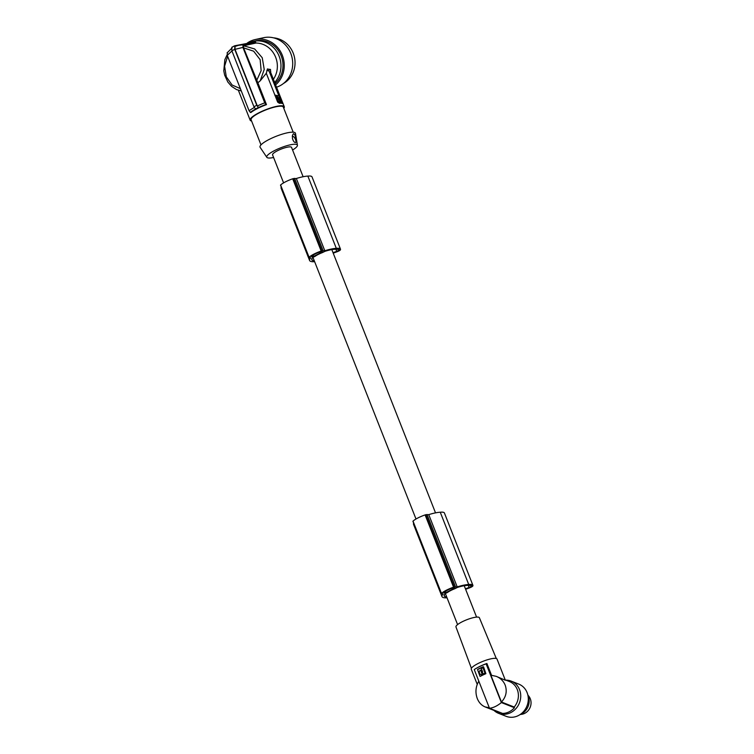 <?xml version="1.0" encoding="UTF-8"?>
<svg xmlns="http://www.w3.org/2000/svg" width="754" height="754" viewBox="0 0 754 754"><rect width="100%" height="100%" fill="white"/><g stroke="black" fill="none" stroke-linecap="round" stroke-linejoin="round"><path stroke-width="1.13" d="M283.598 182.883L272.562 154.881A10.207 2.234 -21.5 0 1 277.557 150.706A10.207 2.234 -21.5 0 1 291.553 147.398L303.117 176.738M311.77 258.971L312.288 260.281A18.944 4.138 158.5 0 1 311.77 259.734A18.944 4.138 158.5 0 1 312.109 258.283A21.037 4.599 158.5 0 1 312.825 257.472L315.153 256.285A10.207 2.234 -21.5 0 1 318.386 254.371A10.207 2.234 -21.5 0 1 322.533 252.552L324.861 251.374A16.569 3.619 158.5 0 1 333.871 249.348A25.24 5.514 158.5 0 1 334.889 249.272A25.24 5.514 158.5 0 1 337.905 249.404A14.119 3.082 158.5 0 1 339.168 249.536A2.771 0.603 -21.5 0 1 339.347 249.649A2.771 0.603 -21.5 0 1 336.718 251.336L335.888 249.244M444.172 595.094L444.69 596.414A18.944 4.138 158.5 0 1 444.172 595.858A18.944 4.138 158.5 0 1 444.511 594.406A21.037 4.599 158.5 0 1 445.228 593.596L447.556 592.418A10.207 2.234 -21.5 0 1 450.788 590.505A10.207 2.234 -21.5 0 1 454.945 588.676L457.263 587.498A16.569 3.619 158.5 0 1 466.274 585.472A25.24 5.514 158.5 0 1 467.291 585.396A25.24 5.514 158.5 0 1 470.308 585.528A14.119 3.082 158.5 0 1 471.57 585.66A2.771 0.603 -21.5 0 1 471.75 585.783A2.771 0.603 -21.5 0 1 469.12 587.46L468.3 585.368M444.681 592.955L443.588 592.616A12.818 2.799 158.5 0 1 444.37 592.013A9.237 2.017 158.5 0 1 451.41 588.45A12.818 2.799 158.5 0 1 452.89 587.903L454.766 587.847L454.37 588.327L445.991 592.569L444.681 592.955L444.323 592.05M444.69 596.414A25.24 5.514 158.5 0 0 445.133 596.631A25.24 5.514 158.5 0 0 446.707 596.97M465.435 588.817L469.12 587.46M465.633 589.308L469.629 587.828A3.459 0.754 158.5 0 0 472.89 585.867A16.522 3.61 158.5 0 0 472.881 585.255A16.522 3.61 158.5 0 0 469.629 584.407A16.522 3.61 158.5 0 0 468.715 584.482A22.139 4.835 158.5 0 0 468.545 584.491A22.139 4.835 158.5 0 0 457.207 586.885L454.266 586.951A14.533 3.176 158.5 0 0 453.569 587.178A12.488 2.733 158.5 0 0 441.467 593.379A14.533 3.176 158.5 0 0 441.363 593.492L443.154 594.011A22.139 4.835 158.5 0 0 442.004 596.631A22.139 4.835 158.5 0 0 442.966 597.451A22.139 4.835 158.5 0 0 443.06 597.488A22.705 4.958 158.5 0 0 443.079 597.488A22.705 4.958 158.5 0 0 447.028 597.79M472.881 585.255L444.417 513.003A16.522 3.61 158.5 0 0 441.165 512.154A16.522 3.61 158.5 0 0 440.261 512.23A22.139 4.835 158.5 0 0 440.082 512.239A22.139 4.835 158.5 0 0 428.753 514.633L425.803 514.699A14.533 3.176 158.5 0 0 425.115 514.925A12.488 2.733 158.5 0 0 413.013 521.127A14.533 3.176 158.5 0 0 412.9 521.24L441.213 593.756M413.541 523.512A22.139 4.835 158.5 0 0 413.55 524.379L442.004 596.631M428.753 514.633L457.207 586.885M425.803 514.699L454.266 586.951M425.115 514.925L453.569 587.178M412.9 521.24L441.363 593.492M413.013 521.127L441.467 593.379M312.288 260.281A25.24 5.514 158.5 0 0 312.731 260.498A25.24 5.514 158.5 0 0 314.305 260.837M333.221 253.174L337.217 251.704A3.459 0.754 158.5 0 0 340.488 249.734A16.522 3.61 158.5 0 0 340.478 249.131L312.015 176.879A16.522 3.61 158.5 0 0 308.763 176.031A16.522 3.61 158.5 0 0 307.858 176.097A22.139 4.835 158.5 0 0 307.679 176.106A22.139 4.835 158.5 0 0 296.341 178.5L293.4 178.575A14.533 3.176 158.5 0 0 292.712 178.792A12.488 2.733 158.5 0 0 280.601 185.003A14.533 3.176 158.5 0 0 280.497 185.107L308.81 257.632L310.742 257.877A22.139 4.835 158.5 0 0 309.602 260.507A22.139 4.835 158.5 0 0 310.563 261.327A22.139 4.835 158.5 0 0 310.657 261.355A22.705 4.958 158.5 0 0 310.667 261.365A22.705 4.958 158.5 0 0 314.625 261.666M281.138 187.378A22.139 4.835 158.5 0 0 281.138 188.255L309.602 260.507M311.176 256.492L313.589 256.435L321.958 252.194L322.354 251.723L320.488 251.779A12.818 2.799 158.5 0 0 319.008 252.317A9.237 2.017 158.5 0 0 311.968 255.879A12.818 2.799 158.5 0 0 311.176 256.492M333.032 252.684L336.718 251.336M340.478 249.131A16.522 3.61 158.5 0 0 337.226 248.273A16.522 3.61 158.5 0 0 336.312 248.349A22.139 4.835 158.5 0 0 336.143 248.358A22.139 4.835 158.5 0 0 324.804 250.752L321.854 250.828A14.533 3.176 158.5 0 0 321.166 251.044A12.488 2.733 158.5 0 0 309.065 257.255A14.533 3.176 158.5 0 0 308.961 257.359L308.81 257.632M296.341 178.5L324.804 250.752M293.4 178.575L321.854 250.828M292.712 178.792L321.166 251.044M280.497 185.107L308.961 257.359M280.601 185.003L309.065 257.255M273.598 157.501A16.456 3.591 -21.5 0 1 266.831 157.322A16.456 3.591 -21.5 0 1 274.795 150.451A16.456 3.591 -21.5 0 1 297.415 145.268A16.456 3.591 -21.5 0 1 292.59 150.018M266.831 157.322L260.111 147.294A19.029 4.156 -21.5 0 1 269.329 139.349A19.029 4.156 -21.5 0 1 295.483 133.364L297.415 145.268M293.193 132.186L283.306 107.096A17.295 3.779 158.5 0 0 259.574 112.714A17.295 3.779 158.5 0 0 251.11 119.782L260.997 144.872M283.796 108.34A18.341 4.006 158.5 0 0 284.267 106.719A18.341 4.006 158.5 0 0 259.112 112.676A18.341 4.006 158.5 0 0 250.149 120.159A18.341 4.006 158.5 0 0 251.6 121.017M257.472 108.51A18.341 4.006 158.5 0 0 250.818 112.582L250.337 112.355A19.133 4.185 -21.5 0 1 255.653 109L255.559 108.953A19.312 4.222 -21.5 0 1 256.954 108.227A19.312 4.222 -21.5 0 1 258.405 107.511L258.499 107.558A19.133 4.185 -21.5 0 1 265.992 104.42L266.473 104.646A18.341 4.006 158.5 0 0 257.472 108.51M241.252 90.876L240.573 90.772M273.438 79.217A22.488 20.641 77.6 0 0 274.946 55.655A22.488 20.641 77.6 0 0 255.992 43.035L243.58 45.758L254.645 48.953L262.241 57.738L264.23 69.462L260.234 80.81L257.859 82.78L243.58 47.87L243.58 45.758M267.472 68.906L266.294 73.279L260.234 80.81M267.312 69.038L270.498 69.453L270.629 72.327L282.665 103.609A18.341 4.006 158.5 0 0 279.3 103.289L277.547 101.837L266.294 73.279M284.267 106.719L270.629 72.327M235.116 46.38L238.613 45.315L235.041 46.409L235.031 49.359L242.911 47.408L264.748 102.836L265.992 104.42M235.031 49.359L257.34 105.994L258.499 107.558M248.452 43.148A24.222 22.234 77.6 0 1 248.584 43.082A24.222 22.234 77.6 0 1 253.457 41.347A24.222 22.234 77.6 0 1 278.047 53.807A24.222 22.234 77.6 0 1 274.692 82.393M227.369 52.676L227.256 55.344L249.093 110.772L250.337 112.355M277.312 99.575L278.179 99.651M277.378 99.537L278.744 99.368L277.34 99.038L278.245 101.338L280.526 101.554L279.923 99.622L278.763 99.208M247.312 43.016A25.608 23.506 77.6 0 1 255.172 39.557A25.608 23.506 77.6 0 1 278.028 47.973A25.608 23.506 77.6 0 1 283.08 73.392A25.608 23.506 77.6 0 1 275.653 84.834M253.457 41.347L255.465 40.904A24.222 22.234 77.6 0 1 280.563 54.42A24.222 22.234 77.6 0 1 275.125 83.496M280.526 101.554L278.763 99.519M278.386 98.463L277.529 98.378L278.942 98.359L276.803 96.097L276.841 98.18L277.453 98.557M248.179 43.214L234.833 45.758L234.72 49.33L256.775 105.315L258.405 107.511M234.833 45.758L231.808 47.266L231.874 50.772L253.928 106.757L255.559 108.953M277.84 102.384L280.573 102.648L281.185 101.903L278.839 95.947L275.512 95.174M277.51 101.743L275.163 95.786M277.821 101.583L281.185 101.903M277.934 98.359L278.386 99.377L277.934 98.359M266.812 70.49L268.179 70.622A1.734 0.669 -116.9 0 1 269.564 72.261L281.562 102.733L282.43 102.299M281.742 103.336A1.734 0.669 63.1 0 0 281.562 102.733M295.493 142.572C297.067 142.308 295.323 133.128 293.344 133.797L292.429 135.418L292.467 138.491C293.212 141.083 294.22 142.44 295.493 142.572L294.974 142.497A3.459 1.338 63.1 0 0 295.445 142.553A3.459 1.338 63.1 0 0 295.351 139.132A3.459 1.338 63.1 0 0 292.571 136.295A3.459 1.338 63.1 0 0 292.298 136.455M255.992 43.035L255.521 42.007A23.525 21.602 -102.4 0 0 251.591 42.46L238.613 45.315L243.033 44.74L242.911 47.408M255.172 39.557L263.617 37.7A25.608 23.506 77.6 0 1 286.473 46.117A25.608 23.506 77.6 0 1 291.525 71.545A25.608 23.506 77.6 0 1 276.577 87.181M278.132 98.114L276.586 96.38M277.632 97.869L276.944 98.369M255.521 42.007L243.033 44.74M231.874 50.772L234.72 49.33M233.363 46.428L234.645 45.834M273.57 37.851A24.222 22.234 77.6 0 1 294.437 57.153A24.222 22.234 77.6 0 1 283.57 83.411M227.256 55.344L231.949 50.952M257.859 82.78L266.473 104.646M496.292 658.496L479.374 617.724A12.582 2.752 158.5 0 0 478.47 617.158A12.582 2.752 158.5 0 0 464.841 620.542A12.582 2.752 158.5 0 0 455.963 626.942L471.401 668.298M477.235 684.368L471.25 669.194A13.836 3.025 -21.5 0 1 480.986 662.153A13.836 3.025 -21.5 0 1 496.009 658.421A13.836 3.025 -21.5 0 1 497.009 659.053L505.34 680.231L496.255 676.347L490.882 675.188L501.448 702.012C506.066 696.988 507.31 691.361 505.18 685.15C503.484 681.041 500.505 678.11 496.255 676.347M476.198 668.364L477.367 667.705A13.836 3.025 -21.5 0 1 480.27 666.187A13.836 3.025 -21.5 0 1 486.896 663.482L486.123 663.859A16.258 3.553 158.5 0 0 479.61 666.583A16.258 3.553 158.5 0 0 476.198 668.364A16.258 3.553 158.5 0 0 474.247 669.552L489.497 708.27L502.569 713.425A16.956 15.325 -68.5 0 0 514.445 707.723L514.2 707.035L501.448 702.012M491.523 675.235L486.896 663.482M489.28 707.723L485.142 706.932L497.527 711.804A16.258 14.703 -68.5 0 0 500.458 712.596M505.208 679.882L509.45 681.55A16.258 14.703 111.5 0 1 517.442 689.985A16.258 14.703 111.5 0 1 514.2 707.035M493.936 710.391A17.295 15.636 -68.5 0 0 498.526 713.312A17.295 15.636 -68.5 0 0 510.477 712.747A17.295 15.636 -68.5 0 0 520.731 696.47A17.295 15.636 -68.5 0 0 511.212 681.126A17.295 15.636 -68.5 0 0 505.868 680.136M498.526 713.312L506.094 716.3A17.295 15.636 -68.5 0 0 518.045 715.735A17.295 15.636 -68.5 0 0 528.3 699.458A17.295 15.636 -68.5 0 0 518.78 684.114L511.212 681.126M519.93 714.679A13.836 12.507 -68.5 0 0 528.365 696.102A13.836 12.507 -68.5 0 0 527.791 694.736M520.571 714.415A10.99 9.934 -68.5 0 0 530.213 707.214A10.99 9.934 -68.5 0 0 528.073 695.367M489.497 708.27C493.333 707.827 497.301 705.923 501.372 702.568L514.445 707.723M501.372 702.568L486.123 663.859M480.241 676.395L480.241 676.395A16.258 3.553 -21.5 0 1 485.878 673.69L483.606 666.951M477.518 669.477L479.968 676.253L477.518 669.477A16.258 3.553 -21.5 0 1 483.154 666.772L483.437 666.781M477.668 669.514L483.305 666.809M484.907 673.199A16.258 3.553 -21.5 0 0 483.333 673.916L485.312 672.747L482.994 667.874L485.114 673.247M482.296 670.966L481.212 668.534A16.258 3.553 -21.5 0 1 482.796 667.827L483.286 668.016L482.796 667.827M481.9 672.587L482.683 671.805L482.164 671.475M481.636 673.068L480.732 670.174L481.938 673.115M480.948 674.651L482.654 674.019L482.117 673.313L482.192 674.453L481.09 674.67L479.506 673.661L479.252 671.644L480.025 670.41L480.929 670.297L480.458 670.117M482.155 670.928L481.665 670.692M481.976 670.909L482.862 673.727M481.372 672.248L482.419 671.748L481.372 672.248L482.032 672.634M485.142 706.932C481.58 705.442 478.96 702.643 477.273 698.543C475.124 692.455 475.633 686.658 478.818 681.173M440.261 512.23L468.715 584.482M307.858 176.097L336.312 248.349M445.482 591.268L445.991 592.569M454.153 587.79L454.37 588.327M427 514.464L455.463 586.716M311.92 255.917L312.279 256.831M313.08 255.135L313.589 256.435M321.751 251.666L321.958 252.194M294.597 178.34L323.061 250.592M257.34 105.994A20.415 4.458 -21.5 0 1 264.748 102.836M279.357 99.914L279.923 99.622M253.928 106.757A21.103 4.609 -21.5 0 1 256.775 105.315M270.498 69.453L268.179 70.622M240.375 88.642L232.128 85.032L226.294 76.842L224.598 66.22L227.623 56.277M270.78 71.649L269.564 72.261M243.58 47.87L253.655 51.197L260.149 59.689L261.148 70.622L256.539 80.744M249.093 110.772A20.415 4.458 -21.5 0 1 254.305 107.539M279.055 99.547L279.621 99.255M476.575 617.102L464.219 585.726M435.52 512.871L331.817 249.602M238.377 90.273L250.149 120.159M278.075 100.169L278.641 99.877M280.62 102.638L281.195 102.346M227.077 54.825L224.852 59.67L223.787 70.876L224.654 75.127L227.859 82.063L231.572 86.361L236.52 89.566L240.912 90.848M274.899 95.475L275.464 95.183M232.128 47.888L227.029 52.931M457.584 624.585L445.35 593.53M416.001 519.006L312.948 257.406"/></g></svg>
